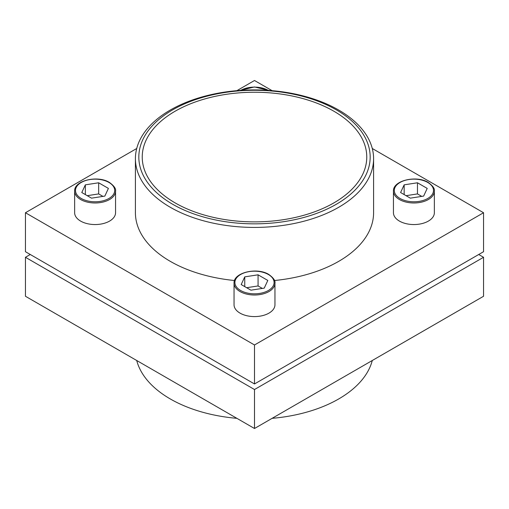 <?xml version="1.0" encoding="UTF-8"?>
<svg xmlns="http://www.w3.org/2000/svg" width="509" height="509" viewBox="0 0 509 509"><rect width="100%" height="100%" fill="white"/><g stroke="black" fill="none" stroke-linecap="round" stroke-linejoin="round"><path stroke-width="0.76" d="M372.276 360.506A119.087 68.753 180 0 1 272.118 418.334M236.882 418.334A119.087 68.753 180 0 1 136.724 360.506M274.955 283.195L274.955 304.77A20.455 11.809 180 0 1 254.5 316.585A20.455 11.809 180 0 1 234.045 304.77L234.045 283.195A20.455 11.809 180 0 0 254.5 295.004A20.455 11.809 180 0 0 274.955 283.195C275.503 280.745 273.448 277.831 268.79 274.453C257.083 267.028 233.307 272.519 234.045 283.195M135.413 158.668A119.087 68.753 180 0 1 208.925 95.145A119.087 68.753 180 0 1 338.708 110.052A119.087 68.753 180 0 1 373.587 158.668A119.087 68.753 180 0 1 254.5 227.421A119.087 68.753 180 0 1 135.413 158.668L135.413 212.737A119.087 68.753 0 0 0 170.292 261.352A119.087 68.753 0 0 0 234.534 280.516M274.466 280.516A119.087 68.753 0 0 0 373.587 212.737L373.587 158.668M136.724 148.494L25.45 212.737L254.5 344.981L483.55 212.737L372.276 148.494M272.118 90.666L254.5 80.498L236.882 90.666M434.362 191.161L434.362 212.737A20.455 11.809 180 0 1 413.906 224.552A20.455 11.809 180 0 1 393.444 212.737L393.444 191.161A20.455 11.809 180 0 0 413.906 202.976A20.455 11.809 180 0 0 434.362 191.161C434.909 188.712 432.854 185.798 428.196 182.419C416.489 175.001 392.713 180.485 393.444 191.161M115.556 191.161L115.556 212.737A20.455 11.809 180 0 1 95.094 224.552A20.455 11.809 180 0 1 74.638 212.737L74.638 191.161A20.455 11.809 180 0 0 95.094 202.976A20.455 11.809 180 0 0 115.556 191.161C116.103 188.712 114.041 185.798 109.384 182.419C97.677 175.001 73.9 180.485 74.638 191.161M336.296 109.836A115.677 66.787 180 0 1 284.442 221.568A115.677 66.787 180 0 1 142.768 139.771A115.677 66.787 180 0 1 336.296 109.836M333.885 111.229A112.266 64.815 180 0 1 366.766 157.058A112.266 64.815 180 0 1 254.5 221.873A112.266 64.815 180 0 1 142.234 157.058A112.266 64.815 180 0 1 211.54 97.174A112.266 64.815 180 0 1 333.885 111.229M25.45 212.737L25.45 251.713L254.5 383.958L483.55 251.713L483.55 212.737M254.5 344.981L254.5 383.958M244.759 276.871L241.19 284.556L250.931 290.181L264.241 288.126L267.81 280.44L258.069 274.815L244.759 276.871L244.759 286.618M404.159 184.843L400.596 192.523L410.337 198.154L423.647 196.092L427.216 188.406L417.469 182.782L404.159 184.843L404.159 194.584M85.353 184.843L81.784 192.523L91.531 198.154L104.841 196.092L108.404 188.406L98.663 182.782L85.353 184.843L85.353 194.584M30.273 254.5L25.45 257.287L25.45 296.263L254.5 428.502L483.55 296.263L483.55 257.287L478.727 254.5M25.45 257.287L254.5 389.525L483.55 257.287M254.5 428.502L254.5 389.525M262.345 288.418L258.069 285.95L258.069 274.815M258.069 285.95L246.655 287.712M102.939 196.385L98.663 193.916L98.663 182.782M98.663 193.916L87.249 195.685M421.751 196.385L417.469 193.916L417.469 182.782M417.469 193.916L406.061 195.685M268.364 274.497A19.603 11.319 180 0 1 259.577 293.432A19.603 11.319 180 0 1 235.565 279.568A19.603 11.319 180 0 1 268.364 274.497M427.77 182.464A19.603 11.319 180 0 1 418.977 201.399A19.603 11.319 180 0 1 394.965 187.535A19.603 11.319 180 0 1 427.77 182.464M240.738 90.373A19.603 11.319 180 0 1 268.262 90.373M108.958 182.464A19.603 11.319 180 0 1 100.171 201.399A19.603 11.319 180 0 1 76.159 187.535A19.603 11.319 180 0 1 108.958 182.464M268.828 90.411L254.475 86.956L240.172 90.411"/></g></svg>
